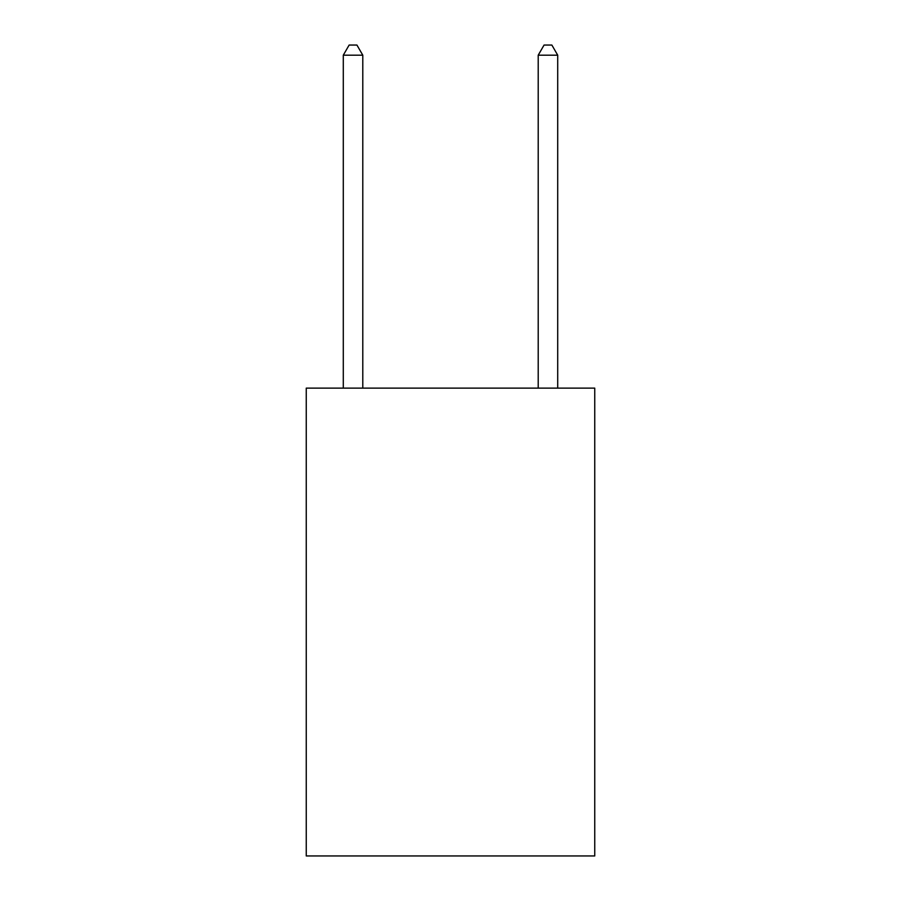 <?xml version="1.0" encoding="UTF-8"?>
<svg xmlns="http://www.w3.org/2000/svg" width="901" height="901" viewBox="0 0 901 901"><rect width="100%" height="100%" fill="white"/><g stroke="black" fill="none" stroke-linecap="round" stroke-linejoin="round"><path stroke-width="1.35" d="M594.75 388.128L594.75 855.95L306.25 855.95L306.25 388.128L594.75 388.128M362.788 388.128L362.788 55.186L343.292 55.186L343.292 388.128M343.292 55.186L349.137 45.05L356.931 45.05L362.788 55.186M557.708 388.128L557.708 55.186L538.212 55.186L538.212 388.128M538.212 55.186L544.069 45.05L551.862 45.05L557.708 55.186"/></g></svg>
